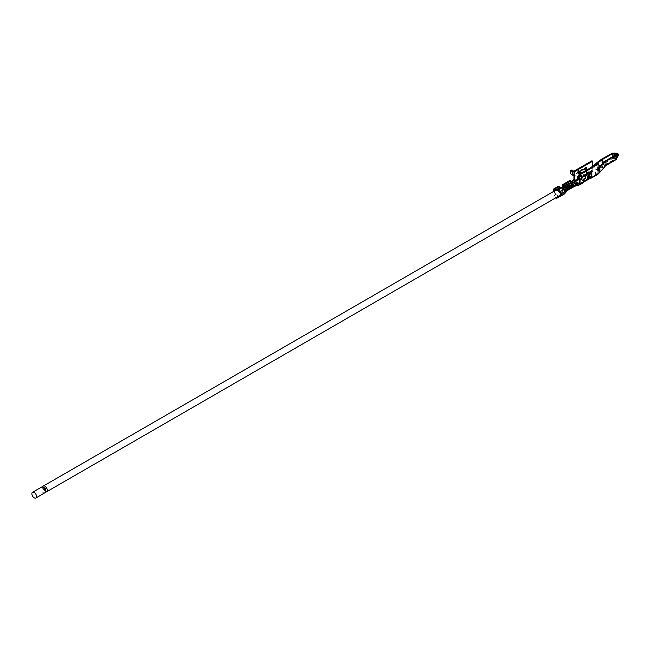 <?xml version="1.0" encoding="UTF-8"?>
<svg xmlns="http://www.w3.org/2000/svg" width="651" height="651" viewBox="0 0 651 651"><rect width="100%" height="100%" fill="white"/><g stroke="black" fill="none" stroke-linecap="round" stroke-linejoin="round"><path stroke-width="0.49" stroke-dasharray="3.25 2.44" d="M43.186 488.934A1.245 0.716 60 0 1 43.999 490.032A1.245 0.716 60 0 1 43.804 491.033A1.245 0.716 60 0 1 42.559 490.309A1.245 0.716 60 0 1 42.559 488.877A1.245 0.716 60 0 1 43.186 488.934M44.358 487.835A1.245 0.716 -120 0 0 44.162 488.836A1.245 0.716 -120 0 0 44.976 489.934A1.245 0.716 -120 0 0 45.603 489.991M42.697 487.029A3.304 1.904 -120 0 0 44.976 491.611A3.304 1.904 -120 0 0 45.464 491.83M563.88 189.14A3.304 1.904 60 0 1 563.961 193.095A3.304 1.904 60 0 1 562.309 192.932A3.304 1.904 60 0 1 560.153 190.019A3.304 1.904 60 0 1 560.657 187.374A3.304 1.904 60 0 1 560.918 187.268M562.309 189.221A1.245 0.716 60 0 1 563.123 190.32A1.245 0.716 60 0 1 562.936 191.313A1.245 0.716 60 0 1 561.691 190.597A1.245 0.716 60 0 1 561.691 189.156A1.245 0.716 60 0 1 562.309 189.221M573.97 184.518A1.245 0.716 60 0 1 573.71 185.087A1.245 0.716 60 0 1 572.465 184.371A1.245 0.716 60 0 1 572.465 182.931A1.245 0.716 60 0 1 573.092 182.996A1.245 0.716 60 0 1 573.97 184.518M44.838 492.815A3.304 1.904 60 0 1 41.534 490.903A3.304 1.904 60 0 1 41.534 487.094M564.222 194.096A5.265 3.043 60 0 1 561.585 193.835A5.265 3.043 60 0 1 557.883 187.797L561.935 187.96L562.488 186.886M563.343 187.374L562.863 188.489L558.599 188.139A4.248 2.449 -120 0 0 560.853 192.468A4.248 2.449 -120 0 0 564.083 192.908A4.248 2.449 -120 0 0 564.58 191.589L566.126 190.377M563.693 188.001L565.711 189.71M557.891 187.797L558.599 188.139M567.591 190.344A4.329 2.498 -120 0 1 567.346 190.523A4.329 2.498 -120 0 1 565.182 190.304L562.48 186.886M575.451 183.468L577.217 183.143L574.882 183.875L576.143 182.524M569.845 180.449A0.854 0.496 -120 0 0 569.674 180.888L570.496 181.971A3.312 1.912 60 0 1 570.39 181.247L573.149 183.704L571.765 181.792M571.204 182.378L570.496 181.971A3.312 1.912 60 0 0 570.65 182.483L570.886 183.029A3.312 1.912 60 0 0 571.049 183.33A3.312 1.912 60 0 0 574.206 185.364L579.292 183.891L582.84 181.857L582.889 179.212L585.021 177.975L585.021 175.078M562.846 185.608L567.338 183.281A3.06 1.766 -120 0 0 568.762 186.21A3.06 1.766 -120 0 0 571.025 186.935A3.06 1.766 -120 0 0 571.651 185.698L575.061 183.948L575.321 184.754L574.564 185.153A3.312 1.912 60 0 1 574.402 185.275A3.312 1.912 60 0 1 574.385 185.283A3.312 1.912 60 0 1 574.206 185.364M578.251 183.338L579.374 183.769L579.374 182.117M579.374 183.769L582.889 181.743M575.183 184.615L577.12 183.924L576.07 183.419L575.183 184.615M573.458 179.945L570.422 181.922L569.755 181.539L570.097 182.703A4.329 2.498 -120 0 0 570.935 184.249L573.669 186.324A4.329 2.498 -120 0 0 574.516 186.316A4.329 2.498 -120 0 0 574.605 186.292L574.752 186.243M580.09 184.184L579.195 184.705L574.882 182.215L573.987 180.661L573.987 179.001M576.07 183.419L576.07 184.143L575.028 184.672L577.095 184.729L577.12 183.924L577.152 184.681L575.11 184.762L576.233 184.127L577.046 184.762L577.152 183.964M571.659 188.033A4.329 2.498 60 0 1 568.421 186.967A4.329 2.498 60 0 1 566.435 182.76A0.854 0.496 60 0 1 566.59 182.337L566.614 182.85A4.077 2.352 -120 0 0 568.478 186.813A4.077 2.352 -120 0 0 571.529 187.814A4.077 2.352 -120 0 0 572.367 186.17L572.4 185.641M569.381 189.067A4.329 2.498 60 0 1 565.003 183.59A0.854 0.496 60 0 1 565.149 183.167L565.182 183.68A4.077 2.352 -120 0 0 567.045 187.643A4.077 2.352 -120 0 0 570.089 188.644M568.779 189.693A4.329 2.498 60 0 1 565.54 188.627A4.329 2.498 60 0 1 563.563 184.42A0.854 0.496 60 0 1 563.717 183.997L563.742 184.51A4.077 2.352 -120 0 0 565.605 188.473A4.077 2.352 -120 0 0 568.657 189.474A4.077 2.352 -120 0 0 569.495 187.83L569.527 187.293M571.529 187.814L572.262 187.39A4.329 2.498 60 0 1 567.875 181.93A0.854 0.496 60 0 1 568.03 181.507L568.054 182.02A4.077 2.352 -120 0 0 569.918 185.983A4.077 2.352 -120 0 0 572.97 186.983M573.262 184.982A3.312 1.912 60 0 1 572.587 186.324A3.312 1.912 60 0 1 570.105 185.511A3.312 1.912 60 0 1 568.592 182.288L570.39 181.247M571.651 185.698L571.83 185.812A3.312 1.912 60 0 1 571.147 187.154A3.312 1.912 60 0 1 568.673 186.341A3.312 1.912 60 0 1 567.159 183.118M567.517 188.302L571.83 185.812M565.41 185.445L565.385 185.844A1.269 0.773 2.8 0 0 565.019 186.357M565.385 185.844L571.139 182.532A1.269 0.773 2.8 0 1 572.929 182.581L575.061 183.948M568.958 187.472A3.312 1.912 60 0 1 568.274 188.814A3.312 1.912 60 0 1 567.387 188.945M567.143 188.88A3.312 1.912 60 0 1 564.279 184.778M567.338 183.281L568.779 182.451A3.06 1.766 -120 0 0 570.203 185.38A3.06 1.766 -120 0 0 572.457 186.105A3.06 1.766 -120 0 0 573.083 184.868M565.605 188.066L573.149 183.704M587.438 178.919L591.157 174.435L591.157 175.664M591.873 174.802L591.157 174.435L591.157 171.538M583.613 175.892L582.889 176.307L582.889 175.062L591.157 170.293L591.157 171.123M579.374 179.041L579.374 177.796L581.172 179.253A1.017 0.586 -120 0 0 581.677 179.302M598.057 170.123L597.333 169.708L597.333 163.906M595.689 164.849L594.225 166.176L595.51 168.812L599.555 171.205L598.261 168.503L597.333 169.708L597.154 173.508L592.841 171.018L592.662 167.014L591.946 166.599L591.946 160.789M583.54 179.586L582.889 179.212M579.195 183.875L582.71 181.841L582.71 182.671A1.269 0.732 -120 0 0 583.345 182.736M583.613 181.328L582.84 181.857M582.889 176.307L583.54 176.681M582.889 175.062L583.613 175.477M586.486 173.817L586.486 171.742L585.77 171.278L585.77 173.858L591.946 170.293L592.841 171.848L597.154 174.338L598.057 173.817M586.486 170.163L586.486 171.742L581.701 172.93M580.35 173.264L578.462 173.727L577.738 173.264L585.77 171.278L585.77 168.479M584.159 168.934L577.738 170.774L578.462 171.14L582.206 170.066M592.662 166.599L594.225 166.176L593.509 165.761L594.794 168.397L596.056 169.659L600.303 171.88M580.35 173.703L580.35 175.282L578.926 176.104M578.462 173.727L578.462 172.727M578.462 172.23L578.462 171.14M577.738 173.264L577.738 170.774M578.226 176.511L577.575 176.136L577.502 176.722A2.539 1.465 -60 0 1 576.233 176.844A2.539 1.465 -60 0 1 575.842 174.81A2.539 1.465 -60 0 1 577.502 172.572L577.502 171.954L585.77 167.177L585.77 168.007M573.987 180.661L577.502 178.626A1.269 0.732 -120 0 0 578.405 180.181L578.405 179.359M577.502 178.626L577.502 176.722M577.575 176.763A2.539 1.465 -60 0 1 576.306 176.885A2.539 1.465 -60 0 1 575.915 174.85A2.539 1.465 -60 0 1 577.575 172.613L578.226 173.605M578.226 172.369L577.502 171.954M586.665 174.582L586.665 175.412A1.269 0.732 60 0 1 586.128 174.899M616.351 155.605L616.888 155.915L615.618 158.641L615.879 159.267A1.269 0.732 -60 0 1 615.553 159.528L615.618 158.641L613.315 157.314L613.576 157.941A1.269 0.732 -60 0 1 613.25 158.201L613.315 157.314L616.351 155.605L617.034 156.354L616.058 158.445L617.034 156.354M605.625 165.655A1.269 0.732 60 0 1 605.129 165.541L602.834 164.215L613.25 158.201A1.269 0.732 60 0 1 612.355 156.639L616.09 158.795L618.035 155.182L617.482 155.158L617.482 153.66M617.482 155.158L615.732 158.592L615.732 154.897M613.071 156.435L613.071 157.054L617.124 154.946L617.124 154.035M617.124 154.946L616.839 153.197M612.713 156.85L614.658 155.54L614.389 154.93L612.355 156.207L612.534 153.123M614.495 153.042L611.199 153.62M599.994 166.2L602.378 167.519L605.259 164.711M602.655 163.076L605.308 164.605L605.308 160.919M605.308 164.605L615.732 158.592M580.09 179.456L580.09 178.626M570.39 186.642A3.312 1.912 60 0 1 569.715 187.984A3.312 1.912 60 0 1 567.233 187.171A3.312 1.912 60 0 1 565.719 183.948M566.175 187.439L573.246 183.362M565.695 187.138L573.018 182.907M574.703 175.103L572.188 174.069A1.017 0.586 60 0 1 571.472 172.824L571.472 170.123M573.987 175.339L573.987 171.164M581.888 178.586A2.539 1.465 120 0 0 581.815 179.155M579.195 184.705L583.613 182.158M592.841 171.848L574.882 182.215M592.662 166.29L591.946 166.599L591.946 170.293M579.178 178.903L585.42 175.306M587.625 179.009L589.082 178.162M597.333 173.402L591.157 176.966L597.333 173.402M578.926 178.423A1.522 0.879 180 0 1 579.374 177.796L579.374 174.273M602.834 164.215A1.269 0.732 60 0 1 601.931 162.66L601.931 158.966M557.883 187.805L557.883 186.959A1.709 0.985 60 0 1 558.232 186.316M561.536 187.846L561.569 188.277L559.591 187.333A1.53 0.887 -120 0 0 558.916 187.301A1.53 0.887 -120 0 0 558.607 188.115A4.231 2.441 -120 0 0 560.568 192.191A4.231 2.441 -120 0 0 563.709 193.201A4.231 2.441 -120 0 0 564.572 191.557A1.53 0.887 -120 0 0 563.587 189.636L561.642 187.903M554.343 191.02A4.231 2.441 -120 0 0 556.418 194.836A4.231 2.441 -120 0 0 559.396 195.691L563.709 193.201M561.61 188.294L557.329 190.393M563.587 189.636L559.274 192.126L557.297 190.784M553.757 191.361L555.425 194.682A5.265 3.043 -120 0 0 557.28 196.325A5.265 3.043 -120 0 0 559.128 196.822M557.223 190.336L557.256 190.767L555.279 189.823L559.591 187.333M561.569 188.277L557.256 190.767M558.794 196.081L558.713 195.902A4.248 2.449 60 0 1 555.84 194.242L555.563 194.535M616.188 159.593A1.269 0.732 60 0 1 615.553 159.528L613.25 158.201M613.576 157.941L614.389 157.094L613.958 158.16L615.496 159.047L616.139 158.112L615.879 159.267M616.879 156.37L613.958 158.16M591.157 170.293L591.873 170.708M586.486 167.592L585.77 167.177M578.226 172.865L577.575 173.239M580.35 175.282L579.707 174.907L579.707 172.002M579.707 174.907L577.575 176.136M583.54 176.055A2.539 1.465 120 0 0 581.88 178.293A2.539 1.465 120 0 0 582.271 180.327A2.539 1.465 120 0 0 582.303 180.351M585.672 178.35L585.021 177.975M555.848 197.782L553.863 196.635L553.863 195.805L556.572 197.367M555.425 194.682L553.863 196.635M555.84 194.242L553.863 195.805M558.713 195.902L557.655 196.74M564.466 184.941A3.06 1.766 -120 0 0 565.89 187.87A3.06 1.766 -120 0 0 568.144 188.595A3.06 1.766 -120 0 0 568.779 187.358M565.906 184.111A3.06 1.766 -120 0 0 567.322 187.04A3.06 1.766 -120 0 0 569.584 187.765A3.06 1.766 -120 0 0 570.211 186.528M575.134 183.818L575.134 184.656L577.046 184.062L576.159 183.549L575.134 184.656M576.998 183.191L577.046 184.062M576.233 183.411L576.143 184.257L577.022 184.77L575.028 184.559M564.824 191.695L565.304 191.98M558.395 187.993L559.136 188.416M565.003 183.59L566.435 182.76M562.13 185.25L563.563 184.42M567.875 181.93L569.674 180.888M591.1 171.612L592.662 170.708M616.603 156.671L615.496 159.047M616.717 157.16L616.717 154.458M614.699 155.996L614.699 155.491M616.814 153.888L614.389 154.93L614.389 153.229L616.814 153.392M601.085 164.825L602.378 167.519L599.555 171.205L597.293 173.516L591.1 177.088M569.755 181.539L570.496 181.971M571.155 182.125L571.139 182.532M572.97 181.775L572.929 182.581M590.978 177.902L597.154 174.338M590.514 172.36L592.841 171.018M581.172 179.253L580.448 179.668M573.262 174.688L573.262 171.164M571.472 172.824L570.748 173.239M572.188 174.069L571.472 174.484M597.073 162.506L599.62 166.404L603.119 168.186M558.607 188.115L555.49 189.921M564.572 191.557L560.259 194.047M557.883 186.959L553.578 189.441M605.129 164.711L615.553 158.698M602.834 163.385L613.25 157.371M605.129 165.541L615.553 159.528M601.931 162.66L612.355 156.639M602.68 163.051L613.071 157.054M616.945 154.556L614.658 155.54M616.481 155.915L614.389 157.094M563.742 184.51L565.182 183.68M566.614 182.85L568.054 182.02M561.935 187.96L562.863 188.489M558.265 187.984L559.006 188.416M43.804 491.033L45.334 490.146M42.559 488.877L44.089 487.99M560.657 187.374L555.905 190.116M563.961 193.095L560.942 194.836M562.936 191.313L564.93 190.165M567.42 188.725L573.71 185.087M561.691 189.156L563.221 188.277M564.808 187.358L572.465 182.931M565.825 190.898L564.083 192.908M572.587 186.324L574.385 185.283M566.834 189.644L568.274 188.814M569.715 187.984L571.147 187.154M579.943 178.423L579.943 174.899M558.916 187.301L554.611 189.791M605.259 164.727L615.675 158.706M568.144 188.595L569.584 187.765M571.025 186.935L572.457 186.105M568.657 189.474L569.389 189.05M574.971 184.811L575.753 185.258M570.007 181.946L570.789 182.394M575.069 183.794L575.565 183.639M558.029 187.96L558.761 188.383M564.612 191.76L565.345 192.183"/><path stroke-width="0.98" d="M45.334 490.146L45.603 489.991A1.245 0.716 -120 0 0 45.79 488.999A1.245 0.716 -120 0 0 44.976 487.9A1.245 0.716 -120 0 0 44.358 487.835L44.089 487.99M45.464 491.83A3.304 1.904 -120 0 0 46.628 491.774A3.304 1.904 -120 0 0 46.628 487.965A3.304 1.904 -120 0 0 43.324 486.053A3.304 1.904 -120 0 0 42.697 487.029M560.918 187.268A3.304 1.904 60 0 1 562.309 187.537A3.304 1.904 60 0 1 563.88 189.14M32.55 492.278L41.534 487.094A3.304 1.904 60 0 1 44.073 487.973A3.304 1.904 60 0 1 45.521 491.302A3.304 1.904 60 0 1 44.838 492.815L35.854 497.999A3.304 1.904 60 0 1 32.55 496.095A3.304 1.904 60 0 1 32.55 492.278A3.304 1.904 60 0 1 35.097 493.165A3.304 1.904 60 0 1 36.537 496.485A3.304 1.904 60 0 1 35.854 497.999M565.678 191.069L567.517 188.302L565.385 186.943A1.269 0.773 2.8 0 1 565.019 186.357L565.052 185.681L572.253 181.539A1.269 0.773 -177.2 0 1 572.97 181.775L575.102 183.143A1.017 0.586 -120 0 1 575.777 184.42A4.329 2.498 -120 0 1 575.696 184.974L579.536 183.452L580.09 182.532L580.09 179.456M563.343 187.374L562.846 185.608L565.703 187.716L562.887 184.965A0.854 0.496 -120 0 0 562.13 185.25L562.488 186.886L563.693 188.001M565.711 189.71L566.948 189.571M567.591 190.344A4.329 2.498 -120 0 0 567.639 190.295A4.329 2.498 -120 0 0 567.875 190.002L564.588 193.811M567.021 189.506L567.875 189.994L565.304 192.078A5.265 3.043 60 0 1 564.588 193.819A5.265 3.043 60 0 1 564.222 194.096L559.909 196.586M565.491 192.159L565.296 191.231L560.983 193.721A1.709 0.985 60 0 0 559.884 191.842L557.329 190.393L561.927 187.814L564.197 189.351A1.709 0.985 60 0 1 565.296 191.231M575.134 183.818L576.143 182.524L577.217 183.143L576.159 182.703L576.159 183.452M578.251 183.338L574.882 181.385L574.703 179.416L572.408 181.507M575.321 184.754L578.812 183.037L579.374 182.117L579.374 179.041A1.522 0.879 180 0 1 578.926 178.423L578.926 174.899A1.522 0.879 180 0 1 579.374 174.273L597.333 163.906L598.057 164.321L598.057 173.817L591.873 177.381L591.873 174.802L588.162 179.277L587.438 178.919L587.438 176.323L588.162 176.787L591.873 172.002L591.873 170.708L583.613 175.477L583.613 176.095A2.539 1.465 120 0 0 581.888 178.586M582.303 180.351A2.539 1.465 120 0 0 583.54 180.205L583.613 182.158L579.195 184.705L580.09 184.184L580.09 182.532L579.374 182.117M579.732 184.811L574.605 186.292A4.329 2.498 -120 0 0 574.89 186.162A4.329 2.498 -120 0 0 575.354 185.738A4.329 2.498 -120 0 0 575.696 184.974M574.182 180.36L573.458 179.945L573.987 179.001L574.703 179.416L574.703 175.103A1.522 0.879 0 0 1 572.546 175.103L572.546 171.579A1.522 0.879 0 0 0 574.703 171.579L592.662 161.204L592.662 166.599M563.717 183.997L565.149 183.167M571.765 181.792L570.431 180.612A0.854 0.496 -120 0 0 569.845 180.449L562.301 184.811M566.59 182.337L568.03 181.507M573.832 184.811A1.017 0.586 60 0 1 573.987 185.454A4.329 2.498 60 0 1 573.092 187.203A4.329 2.498 60 0 1 572.253 187.407L572.97 186.983A4.077 2.352 -120 0 0 573.808 185.34L573.832 184.811L572.4 185.641A1.017 0.586 60 0 1 572.546 186.284A4.329 2.498 60 0 1 571.659 188.033L570.219 188.863A4.329 2.498 60 0 1 569.381 189.067M567.875 190.002A4.329 2.498 -120 0 0 568.233 188.774A1.017 0.586 -120 0 0 567.558 187.496L565.426 186.137A1.269 0.773 -177.2 0 1 565.068 185.69L572.253 181.539M569.389 189.05L570.089 188.644A4.077 2.352 -120 0 0 570.927 187L570.96 186.471L569.527 187.293A1.017 0.586 60 0 1 569.674 187.944A4.329 2.498 60 0 1 568.779 189.693L567.517 190.426M570.96 186.471A1.017 0.586 60 0 1 571.106 187.114A4.329 2.498 60 0 1 570.219 188.863M591.157 171.123L591.873 172.002L591.873 174.802M591.157 171.538L587.438 176.323M591.157 175.664L591.157 176.966M583.54 180.205L583.54 179.586L585.672 178.35L585.672 175.444L585.021 175.078L583.613 175.892M588.162 176.787L588.162 179.277M579.829 184.77L583.345 182.736A1.269 0.732 -120 0 0 583.613 182.158L590.978 177.902L590.978 177.072L589.082 178.162M585.672 175.444L583.54 176.681L583.54 176.144M591.873 177.381A1.269 0.732 60 0 1 591.613 177.967A1.269 0.732 60 0 1 590.978 177.902M581.701 172.93L580.35 173.264M582.206 170.066L586.486 168.837L586.486 167.592L578.226 172.369L578.226 173.605L580.35 172.377L580.35 173.703M585.77 168.007L586.486 168.837L586.486 170.163M585.77 168.479L584.159 168.934M585.42 175.306L586.665 174.582L586.486 173.817M578.926 176.104L578.226 176.511L578.226 179.041L579.178 178.903M578.462 172.727L578.462 172.23M586.128 174.899A1.269 0.732 60 0 1 585.81 174.208M617.311 154.588L618.035 153.831L617.482 153.66L615.732 154.897L616.448 155.752L617.685 155.133A0.505 0.464 -136.2 0 0 617.311 154.588L616.204 155.084M616.09 155.109L606.032 161.334L601.801 165.24L601.085 164.825L605.308 160.919L606.032 161.334L606.032 165.02L616.448 159.007L617.612 157.013M618.45 154.336L617.685 155.133L617.685 156.834L618.45 154.832L618.035 153.831M602.834 163.385L602.655 159.381L597.789 162.921L597.073 162.506L601.931 158.966L602.655 159.381L613.071 153.367L617.124 153.449L614.495 153.042M617.124 154.035L617.124 153.449M595.689 164.849L597.789 162.921L599.351 165.81M565.703 187.716L566.175 187.439M573.987 179.001L573.987 175.339M598.057 164.321L580.09 174.688L581.888 176.136L581.172 176.551L579.374 175.518A1.522 0.879 180 0 1 578.926 174.899M581.815 179.155A2.539 1.465 120 0 0 582.344 180.376A2.539 1.465 120 0 0 583.613 180.246M572.546 175.103L571.472 174.484A1.017 0.586 -120 0 1 570.748 173.239L570.748 170.538L571.472 170.123L573.987 171.164L591.946 160.789L592.662 161.204M570.748 170.538L572.546 171.579M583.613 181.328L587.625 179.009M581.888 178.838L581.172 179.253A1.017 0.586 60 0 1 580.961 179.717L581.677 179.302A1.017 0.586 -120 0 0 581.888 178.838L581.888 176.136M581.172 179.253L581.172 176.551M580.961 179.717A1.017 0.586 60 0 1 580.448 179.668L579.374 179.041L579.374 175.518M597.073 162.506L591.946 166.599M601.085 164.825L598.057 168.804M605.788 165.533L600.303 171.88L598.977 168.918L598.057 170.123M603.119 168.186L601.801 165.24L598.977 168.918L598.261 168.503M606.032 165.02A1.269 0.732 60 0 1 605.821 165.566A1.269 0.732 60 0 1 605.764 165.606A1.269 0.732 60 0 1 605.625 165.655M553.757 191.361L553.578 189.441A1.709 0.985 60 0 1 553.92 188.806L558.232 186.316A1.709 0.985 60 0 1 558.981 186.341L561.536 187.846L557.223 190.336L556.939 189.913L561.252 187.431M555.279 189.823A1.53 0.887 -120 0 0 554.611 189.791A1.53 0.887 -120 0 0 554.294 190.605A4.231 2.441 -120 0 0 554.343 191.02M559.396 195.691A4.231 2.441 -120 0 0 560.259 194.047A1.53 0.887 -120 0 0 559.274 192.126M561.927 187.814L557.614 190.304M560.983 193.721L559.128 196.822L559.901 196.578M553.92 188.806A1.709 0.985 60 0 1 554.668 188.831L556.939 189.913M556.572 197.367L556.735 198.295L559.128 196.822L558.794 196.081M605.308 160.919L615.732 154.897M613.071 156.435L613.071 153.367L612.339 153.148L601.931 158.966M616.448 159.007A1.269 0.732 60 0 1 616.188 159.593L605.764 165.606M612.534 153.123L614.658 153.05M580.35 172.377L579.707 172.002L578.226 172.865M556.735 198.295L555.848 197.782M557.655 196.74L556.735 197.465M562.887 184.965L570.431 180.612M573.987 185.454L575.777 184.42M567.558 187.496L575.102 183.143M568.233 188.774L569.674 187.944M571.106 187.114L572.546 186.284M586.486 174.273L591.1 171.612M574.703 171.579L574.703 175.103M574.703 181.076L578.226 179.041M574.882 181.385L578.405 179.359M615.293 155.98L616.448 155.752L616.448 158.567M614.699 155.491L614.699 153.294M599.994 166.2L599.343 165.818M565.426 186.137L565.385 186.943M580.09 174.688L580.09 175.103M586.665 174.582L590.514 172.36M594.225 166.176L593.509 165.761M555.49 189.921L554.294 190.605M564.197 189.351L559.884 191.842M558.981 186.341L554.668 188.831M569.658 187.732L570.927 187M572.538 186.072L573.808 185.34M578.812 183.037L579.536 183.452M566.126 190.377L567.054 190.914M555.905 190.116L43.324 486.053M560.942 194.836L46.628 491.774M564.93 190.165L567.42 188.725M563.221 188.277L564.808 187.358M573.092 187.203L574.89 186.162M591.613 177.967L597.789 174.395M600.303 171.88L597.83 174.387M612.339 153.148L616.904 153.156M616.367 158.795L618.434 154.946M575.069 183.794L577.136 183.151"/></g></svg>
